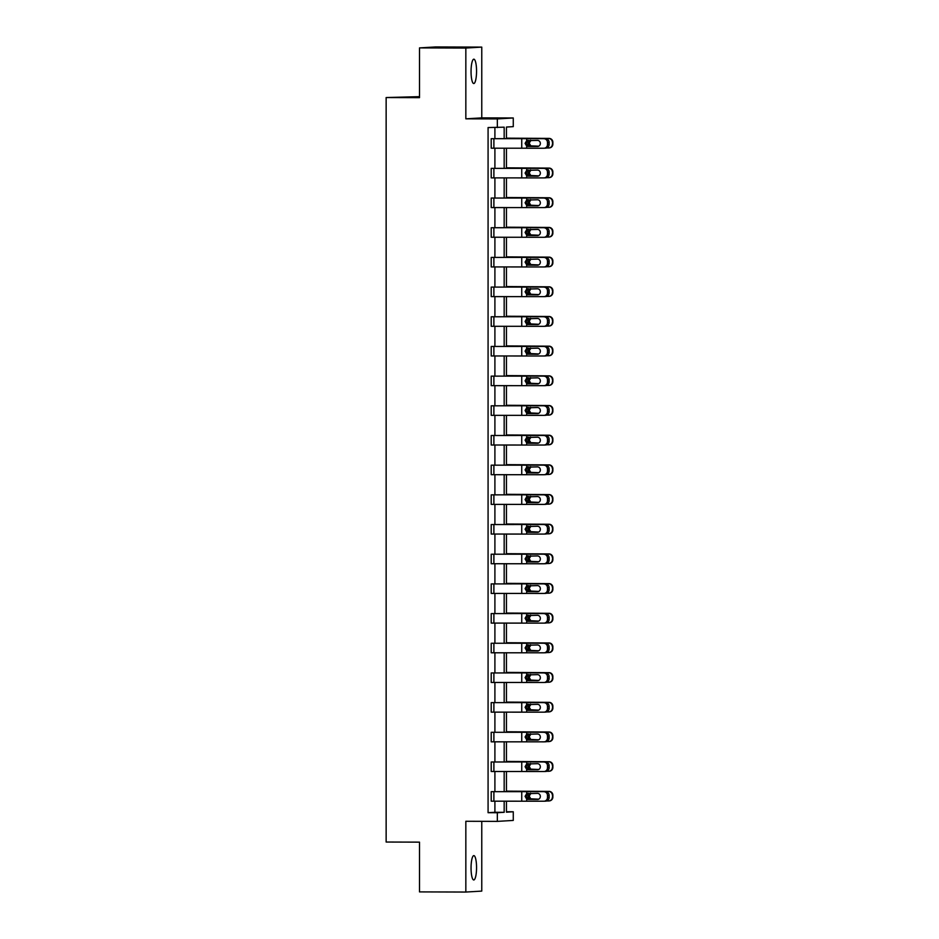 <?xml version="1.0" encoding="UTF-8"?>
<svg xmlns="http://www.w3.org/2000/svg" width="939" height="939" viewBox="0 0 939 939"><rect width="100%" height="100%" fill="white"/><g stroke="black" fill="none" stroke-linecap="round" stroke-linejoin="round"><path stroke-width="1.41" d="M471.049 867.953A12.184 2.758 -89.8 0 1 473.843 855.617A12.184 2.758 -89.8 0 1 476.554 867.624A12.184 2.758 -89.8 0 1 473.761 879.972A12.184 2.758 -89.8 0 1 471.049 867.953M471.049 71.517A12.184 2.758 -89.8 0 1 473.843 59.18A12.184 2.758 -89.8 0 1 476.554 71.188A12.184 2.758 -89.8 0 1 473.761 83.536A12.184 2.758 -89.8 0 1 471.049 71.517M506.45 811.742L513.269 811.766L513.269 820.428L497.341 821.379L465.838 821.273L465.838 892.05L419.498 891.897L419.498 842.142L386.14 842.037L386.14 97.55L419.498 97.656L419.498 47.901L435.426 46.95L481.766 47.103L465.838 48.053L465.838 118.83L497.341 118.924L513.269 117.974L513.269 126.636L506.45 127.047L506.45 138.596M419.498 47.901L465.838 48.053M465.838 892.05L481.766 891.099L481.766 821.32M465.838 118.83L481.766 117.88L481.766 47.103M481.766 117.88L513.269 117.974M419.498 96.647L386.14 97.55M545.559 761.952L491.203 761.987L545.559 761.952A3.803 3.568 87.9 0 1 549.127 765.778L547.484 765.837A3.803 3.568 -92.1 0 0 543.916 762.01M491.203 771.494L491.203 761.987L491.238 771.494L543.916 771.529A3.803 3.568 -92.1 0 0 547.484 767.738L547.484 765.837M545.559 702.595L491.203 702.63L545.559 702.595A3.803 3.568 87.9 0 1 549.127 706.41L547.484 706.48A3.803 3.568 -92.1 0 0 543.916 702.654M491.203 712.138L491.203 702.63L491.238 712.138L543.916 712.161A3.803 3.568 -92.1 0 0 547.484 708.382L547.484 706.48M545.559 643.227L491.203 643.262L545.559 643.227A3.803 3.568 87.9 0 1 549.127 647.053L547.484 647.112A3.803 3.568 -92.1 0 0 543.916 643.285M491.203 652.781L491.203 643.262L491.238 652.781L543.916 652.805A3.803 3.568 -92.1 0 0 547.484 649.013L547.484 647.112M545.559 583.87L491.203 583.905L545.559 583.87A3.803 3.568 87.9 0 1 549.127 587.685L547.484 587.755A3.803 3.568 -92.1 0 0 543.916 583.929M491.203 593.413L491.203 583.905L491.238 593.413L543.916 593.436A3.803 3.568 -92.1 0 0 547.484 589.657L547.484 587.755M545.559 524.502L491.203 524.537L545.559 524.502A3.803 3.568 87.9 0 1 549.127 528.328L547.484 528.387A3.803 3.568 -92.1 0 0 543.916 524.572M491.203 534.056L491.203 524.537L491.238 534.056L543.916 534.08A3.803 3.568 -92.1 0 0 547.484 530.289L547.484 528.387M545.559 465.145L491.203 465.181L545.559 465.145A3.803 3.568 87.9 0 1 549.127 468.972L547.484 469.031A3.803 3.568 -92.1 0 0 543.916 465.204M491.203 474.688L491.203 465.181L491.238 474.688L543.916 474.723A3.803 3.568 -92.1 0 0 547.484 470.932L547.484 469.031M545.559 405.777L491.203 405.812L545.559 405.777A3.803 3.568 87.9 0 1 549.127 409.604L547.484 409.662A3.803 3.568 -92.1 0 0 543.916 405.848M491.203 415.331L491.203 405.812L491.238 415.331L543.916 415.355A3.803 3.568 -92.1 0 0 547.484 411.575L547.484 409.662M545.559 346.421L491.203 346.456L545.559 346.421A3.803 3.568 87.9 0 1 549.127 350.247L547.484 350.306A3.803 3.568 -92.1 0 0 543.916 346.479M491.203 355.963L491.203 346.456L491.238 355.963L543.916 355.998A3.803 3.568 -92.1 0 0 547.484 352.207L547.484 350.306M545.559 287.064L491.203 287.088L545.559 287.064A3.803 3.568 87.9 0 1 549.127 290.879L547.484 290.949A3.803 3.568 -92.1 0 0 543.916 287.123M491.203 296.607L491.203 287.088L491.238 296.607L543.916 296.63A3.803 3.568 -92.1 0 0 547.484 292.851L547.484 290.949M545.559 227.696L491.203 227.731L545.559 227.696A3.803 3.568 87.9 0 1 549.127 231.522L547.484 231.581A3.803 3.568 -92.1 0 0 543.916 227.754M491.203 237.238L491.203 227.731L491.238 237.238L543.916 237.274A3.803 3.568 -92.1 0 0 547.484 233.482L547.484 231.581M545.559 168.339L491.203 168.374L545.559 168.339A3.803 3.568 87.9 0 1 549.127 172.154L547.484 172.224A3.803 3.568 -92.1 0 0 543.916 168.398M491.203 177.882L491.203 168.374L491.238 177.882L543.916 177.905A3.803 3.568 -92.1 0 0 547.484 174.126L547.484 172.224M504.173 138.596L504.173 127.176L488.08 127.551L488.08 812.693L494.9 812.282L494.9 801.178M494.9 791.6L494.9 771.494M494.9 761.916L494.9 741.822M494.9 732.232L494.9 712.138M494.9 702.56L494.9 682.453M494.9 672.876L494.9 652.769M494.9 643.192L494.9 623.097M494.9 613.519L494.9 593.413M494.9 583.835L494.9 563.729M494.9 554.151L494.9 534.056M494.9 524.467L494.9 504.372M494.9 494.794L494.9 474.688M494.9 465.11L494.9 445.004M494.9 435.426L494.9 415.331M494.9 405.754L494.9 385.647M494.9 376.07L494.9 355.963M494.9 346.385L494.9 326.291M494.9 316.701L494.9 296.607M494.9 287.029L494.9 266.922M494.9 257.345L494.9 237.238M494.9 227.661L494.9 207.566M494.9 197.976L494.9 177.882M494.9 168.304L494.9 148.198M494.9 138.62L494.9 127.575M545.559 138.655L491.203 138.69L545.559 138.655A3.803 3.568 87.9 0 1 549.127 142.482L547.484 142.54A3.803 3.568 -92.1 0 0 543.916 138.714M491.203 148.198L491.203 138.69L491.238 148.198L543.916 148.233A3.803 3.568 -92.1 0 0 547.484 144.442L547.484 142.54M545.559 198.012L491.203 198.047L545.559 198.012A3.803 3.568 87.9 0 1 549.127 201.838L547.484 201.897A3.803 3.568 -92.1 0 0 543.916 198.082M491.203 207.566L491.203 198.047L491.238 207.566L543.916 207.589A3.803 3.568 -92.1 0 0 547.484 203.798L547.484 201.897M545.559 257.38L491.203 257.415L545.559 257.38A3.803 3.568 87.9 0 1 549.127 261.206L547.484 261.265A3.803 3.568 -92.1 0 0 543.916 257.439M491.203 266.922L491.203 257.415L491.238 266.922L543.916 266.958A3.803 3.568 -92.1 0 0 547.484 263.166L547.484 261.265M545.559 316.736L491.203 316.772L545.559 316.736A3.803 3.568 87.9 0 1 549.127 320.563L547.484 320.622A3.803 3.568 -92.1 0 0 543.916 316.807M491.203 326.291L491.203 316.772L491.238 326.291L543.916 326.314A3.803 3.568 -92.1 0 0 547.484 322.523L547.484 320.622M545.559 376.105L491.203 376.14L545.559 376.105A3.803 3.568 87.9 0 1 549.127 379.919L547.484 379.99A3.803 3.568 -92.1 0 0 543.916 376.163M491.203 385.647L491.203 376.14L491.238 385.647L543.916 385.671A3.803 3.568 -92.1 0 0 547.484 381.891L547.484 379.99M545.559 435.461L491.203 435.496L545.559 435.461A3.803 3.568 87.9 0 1 549.127 439.288L547.484 439.346A3.803 3.568 -92.1 0 0 543.916 435.52M491.203 445.016L491.203 435.496L491.238 445.016L543.916 445.039A3.803 3.568 -92.1 0 0 547.484 441.248L547.484 439.346M545.559 494.83L491.203 494.853L545.559 494.83A3.803 3.568 87.9 0 1 549.127 498.644L547.484 498.715A3.803 3.568 -92.1 0 0 543.916 494.888M491.203 504.372L491.203 494.853L491.238 504.372L543.916 504.396A3.803 3.568 -92.1 0 0 547.484 500.616L547.484 498.715M545.559 554.186L491.203 554.221L545.559 554.186A3.803 3.568 87.9 0 1 549.127 558.012L547.484 558.071A3.803 3.568 -92.1 0 0 543.916 554.245M491.203 563.729L491.203 554.221L491.238 563.729L543.916 563.764A3.803 3.568 -92.1 0 0 547.484 559.973L547.484 558.071M545.559 613.543L491.203 613.578L545.559 613.543A3.803 3.568 87.9 0 1 549.127 617.369L547.484 617.428A3.803 3.568 -92.1 0 0 543.916 613.613M491.203 623.097L491.203 613.578L491.238 623.097L543.916 623.12A3.803 3.568 -92.1 0 0 547.484 619.341L547.484 617.428M545.559 672.911L491.203 672.946L545.559 672.911A3.803 3.568 87.9 0 1 549.127 676.737L547.484 676.796A3.803 3.568 -92.1 0 0 543.916 672.97M491.203 682.453L491.203 672.946L491.238 682.453L543.916 682.489A3.803 3.568 -92.1 0 0 547.484 678.697L547.484 676.796M545.559 732.267L491.203 732.303L545.559 732.267A3.803 3.568 87.9 0 1 549.127 736.094L547.484 736.153A3.803 3.568 -92.1 0 0 543.916 732.338M491.203 741.822L491.203 732.303L491.238 741.822L543.916 741.845A3.803 3.568 -92.1 0 0 547.484 738.054L547.484 736.153M545.559 791.636L491.203 791.671L545.559 791.636A3.803 3.568 87.9 0 1 549.127 795.462L547.484 795.521A3.803 3.568 -92.1 0 0 543.916 791.694M491.203 801.178L491.203 791.671L491.238 801.178L543.916 801.213A3.803 3.568 -92.1 0 0 547.484 797.422L547.484 795.521M497.341 127.587L497.341 118.924M497.341 821.379L497.341 812.716L504.173 812.305L504.173 801.155M488.08 812.693L497.341 812.716M504.173 791.577L504.173 771.471M504.173 761.893L504.173 741.798M504.173 732.22L504.173 712.114M504.173 702.536L504.173 682.43M504.173 672.852L504.173 652.758M504.173 643.168L504.173 623.073M504.173 613.496L504.173 593.389M504.173 583.812L504.173 563.705M504.173 554.127L504.173 534.033M504.173 524.443L504.173 504.349M504.173 494.771L504.173 474.664M504.173 465.087L504.173 444.98M504.173 435.403L504.173 415.308M504.173 405.73L504.173 385.624M504.173 376.046L504.173 355.94M504.173 346.362L504.173 326.267M504.173 316.678L504.173 296.583M504.173 287.005L504.173 266.899M504.173 257.321L504.173 237.215M504.173 227.637L504.173 207.542M504.173 197.965L504.173 177.858M504.173 168.281L504.173 148.174M506.45 801.155L506.45 812.176L513.269 811.766M506.45 148.174L506.45 168.269M506.45 177.858L506.45 197.953M506.45 207.531L506.45 227.637M506.45 237.215L506.45 257.321M506.45 266.899L506.45 286.994M506.45 296.571L506.45 316.678M506.45 326.256L506.45 346.362M506.45 355.94L506.45 376.034M506.45 385.624L506.45 405.718M506.45 415.296L506.45 435.403M506.45 444.98L506.45 465.087M506.45 474.664L506.45 494.759M506.45 504.337L506.45 524.443M506.45 534.021L506.45 554.127M506.45 563.705L506.45 583.8M506.45 593.389L506.45 613.484M506.45 623.062L506.45 643.168M506.45 652.746L506.45 672.852M506.45 682.43L506.45 702.525M506.45 712.114L506.45 732.209M506.45 741.787L506.45 761.893M506.45 771.471L506.45 791.577M494.9 812.282L504.173 812.305M528.34 140.334L525.934 143.315L528.868 146.367L528.011 146.437L537.718 146.472M547.484 144.442L549.127 144.383L549.127 142.482M549.127 144.383A3.803 3.568 87.9 0 1 545.559 148.162M538.094 146.414L528.868 146.367M528.011 146.437L526.685 146.097L525.089 143.374L526.685 140.674L537.484 140.392A3.04 2.852 87.9 0 1 540.348 143.456A3.04 2.852 87.9 0 1 537.484 146.484M526.685 138.632L526.685 140.674L528.011 140.345M546.674 147.986L548.587 147.986A3.803 3.779 -97.7 0 0 552.378 144.183L552.86 144.125A3.803 3.779 82.3 0 1 549.585 147.893L549.104 147.951M506.45 138.244L549.08 138.409A3.803 3.779 82.3 0 1 552.86 142.223L552.86 144.125M506.45 138.162L549.08 138.409M538.575 146.261L530.324 146.191L527.882 143.198L530.324 140.216M552.86 142.223L552.378 144.183M552.378 142.282A3.803 3.779 -97.7 0 0 548.587 138.479M530.958 140.357L529.185 143.139L530.805 145.85L538.716 146.191M528.34 170.018L525.934 172.999L528.868 176.051L528.011 176.121L537.718 176.156M547.484 174.126L549.127 174.055L549.127 172.154M549.127 174.055A3.803 3.568 87.9 0 1 545.559 177.847M538.094 176.098L528.868 176.051M528.011 176.121L526.685 175.769L525.089 173.058L526.685 170.358L537.484 170.076A3.04 2.852 87.9 0 1 540.348 173.14A3.04 2.852 87.9 0 1 537.484 176.168M526.685 168.304L526.685 170.358L528.011 170.029M528.34 199.69L525.934 202.671L528.868 205.735L528.011 205.794L537.718 205.841M547.484 203.798L549.127 203.74L549.127 201.838M549.127 203.74A3.803 3.568 87.9 0 1 545.559 207.531M538.094 205.782L528.868 205.735M528.011 205.794L526.685 205.453L525.089 202.742L526.685 200.042L537.484 199.761A3.04 2.852 87.9 0 1 540.348 202.812A3.04 2.852 87.9 0 1 537.484 205.841M526.685 197.988L526.685 200.042L528.011 199.714M546.674 177.671L548.587 177.671A3.803 3.779 -97.7 0 0 552.378 173.868L552.86 173.797A3.803 3.779 82.3 0 1 549.585 177.565L549.104 177.635M506.45 167.917L549.08 168.093A3.803 3.779 82.3 0 1 552.86 171.896L552.86 173.797M506.45 167.835L549.08 168.093M538.575 175.945L530.324 175.875L527.882 172.882L530.324 169.889M552.86 171.896L552.378 173.868M552.378 171.966A3.803 3.779 -97.7 0 0 548.587 168.151M530.958 170.041L529.185 172.811L530.805 175.523L538.716 175.875M546.674 207.343L548.587 207.343A3.803 3.779 -97.7 0 0 552.378 203.552L552.86 203.481A3.803 3.779 82.3 0 1 549.585 207.249L549.104 207.319M506.45 197.601L549.08 197.765A3.803 3.779 82.3 0 1 552.86 201.58L552.86 203.481M506.45 197.519L549.08 197.765M538.575 205.618L530.324 205.559L527.882 202.554L530.324 199.573M552.86 201.58L552.378 203.552M552.378 201.65A3.803 3.779 -97.7 0 0 548.587 197.836M530.958 199.725L529.185 202.495L530.805 205.207L538.716 205.559M528.34 229.374L525.934 232.356L528.868 235.407L528.011 235.478L537.718 235.513M547.484 233.482L549.127 233.424L549.127 231.522M549.127 233.424A3.803 3.568 87.9 0 1 545.559 237.215M538.094 235.454L528.868 235.407M528.011 235.478L526.685 235.137L525.089 232.426L526.685 229.715L537.484 229.433A3.04 2.852 87.9 0 1 540.348 232.496A3.04 2.852 87.9 0 1 537.484 235.525M526.685 227.672L526.685 229.715L528.011 229.386M546.674 237.027L548.587 237.027A3.803 3.779 -97.7 0 0 552.378 233.224L552.86 233.165A3.803 3.779 82.3 0 1 549.585 236.933L549.104 236.992M506.45 227.285L549.08 227.449A3.803 3.779 82.3 0 1 552.86 231.264L552.86 233.165M506.45 227.203L549.08 227.449M538.575 235.302L530.324 235.243L527.882 232.238L530.324 229.257M552.86 231.264L552.378 233.224M552.378 231.323A3.803 3.779 -97.7 0 0 548.587 227.52M530.958 229.409L529.185 232.179L530.805 234.891L538.716 235.231M528.34 259.058L525.934 262.04L528.868 265.091L528.011 265.162L537.718 265.197M547.484 263.166L549.127 263.108L549.127 261.206M549.127 263.108A3.803 3.568 87.9 0 1 545.559 266.887M538.094 265.138L528.868 265.091M528.011 265.162L526.685 264.81L525.089 262.098L526.685 259.399L537.484 259.117A3.04 2.852 87.9 0 1 540.348 262.181A3.04 2.852 87.9 0 1 537.484 265.209M526.685 257.356L526.685 259.399L528.011 259.07M546.674 266.711L548.587 266.711A3.803 3.779 -97.7 0 0 552.378 262.908L552.86 262.85A3.803 3.779 82.3 0 1 549.585 266.606L549.104 266.676M506.45 256.957L549.08 257.133A3.803 3.779 82.3 0 1 552.86 260.948L552.86 262.85M506.45 256.887L549.08 257.133M538.575 264.986L530.324 264.915L527.882 261.922L530.324 258.941M552.86 260.948L552.378 262.908M552.378 261.007A3.803 3.779 -97.7 0 0 548.587 257.192M530.958 259.082L529.185 261.864L530.805 264.575L538.716 264.915M528.34 288.731L525.934 291.712L528.868 294.776L528.011 294.834L537.718 294.881M547.484 292.851L549.127 292.78L549.127 290.879M549.127 292.78A3.803 3.568 87.9 0 1 545.559 296.571M538.094 294.823L528.868 294.776M528.011 294.834L526.685 294.494L525.089 291.783L526.685 289.083L537.484 288.801A3.04 2.852 87.9 0 1 540.348 291.853A3.04 2.852 87.9 0 1 537.484 294.893M526.685 287.029L526.685 289.083L528.011 288.754M546.674 296.384L548.587 296.395A3.803 3.779 -97.7 0 0 552.378 292.592L552.86 292.522A3.803 3.779 82.3 0 1 549.585 296.29L549.104 296.36M506.45 286.641L549.08 286.818A3.803 3.779 82.3 0 1 552.86 290.62L552.86 292.522M506.45 286.559L549.08 286.818M538.575 294.67L530.324 294.6L527.882 291.606L530.324 288.613M552.86 290.62L552.378 292.592M552.378 290.691A3.803 3.779 -97.7 0 0 548.587 286.876M530.958 288.766L529.185 291.536L530.805 294.247L538.716 294.6M528.34 318.415L525.934 321.396L528.868 324.46L528.011 324.518L537.718 324.565M547.484 322.523L549.127 322.464L549.127 320.563M549.127 322.464A3.803 3.568 87.9 0 1 545.559 326.256M538.094 324.507L528.868 324.46M528.011 324.518L526.685 324.178L525.089 321.467L526.685 318.767L537.484 318.485A3.04 2.852 87.9 0 1 540.348 321.537A3.04 2.852 87.9 0 1 537.484 324.565M526.685 316.713L526.685 318.767L528.011 318.427M546.674 326.068L548.587 326.068A3.803 3.779 -97.7 0 0 552.378 322.277L552.86 322.206A3.803 3.779 82.3 0 1 549.585 325.974L549.104 326.033M506.45 316.326L549.08 316.49A3.803 3.779 82.3 0 1 552.86 320.305L552.86 322.206M506.45 316.243L549.08 316.49M538.575 324.342L530.324 324.284L527.882 321.279L530.324 318.298M552.86 320.305L552.378 322.277M552.378 320.375A3.803 3.779 -97.7 0 0 548.587 316.56M530.958 318.45L529.185 321.22L530.805 323.932L538.716 324.284M528.34 348.099L525.934 351.08L528.868 354.132L528.011 354.203L537.718 354.238M547.484 352.207L549.127 352.148L549.127 350.247M549.127 352.148A3.803 3.568 87.9 0 1 545.559 355.928M538.094 354.179L528.868 354.132M528.011 354.203L526.685 353.862L525.089 351.139L526.685 348.439L537.484 348.158A3.04 2.852 87.9 0 1 540.348 351.221A3.04 2.852 87.9 0 1 537.484 354.249M526.685 346.397L526.685 348.439L528.011 348.111M546.674 355.752L548.587 355.752A3.803 3.779 -97.7 0 0 552.378 351.949L552.86 351.89A3.803 3.779 82.3 0 1 549.585 355.658L549.104 355.717M506.45 346.01L549.08 346.174A3.803 3.779 82.3 0 1 552.86 349.989L552.86 351.89M506.45 345.928L549.08 346.174M538.575 354.026L530.324 353.956L527.882 350.963L530.324 347.982M552.86 349.989L552.378 351.949M552.378 350.047A3.803 3.779 -97.7 0 0 548.587 346.245M530.958 348.123L529.185 350.904L530.805 353.616L538.716 353.956M528.34 377.783L525.934 380.764L528.868 383.816L528.011 383.887L537.718 383.922M547.484 381.891L549.127 381.833L549.127 379.919M549.127 381.833A3.803 3.568 87.9 0 1 545.559 385.612M538.094 383.863L528.868 383.816M528.011 383.887L526.685 383.535L525.089 380.823L526.685 378.124L537.484 377.842A3.04 2.852 87.9 0 1 540.348 380.905A3.04 2.852 87.9 0 1 537.484 383.934M526.685 376.07L526.685 378.124L528.011 377.795M546.674 385.436L548.587 385.436A3.803 3.779 -97.7 0 0 552.378 381.633L552.86 381.563A3.803 3.779 82.3 0 1 549.585 385.33L549.104 385.401M506.45 375.682L549.08 375.858A3.803 3.779 82.3 0 1 552.86 379.661L552.86 381.563M506.45 375.6L549.08 375.858M538.575 383.711L530.324 383.64L527.882 380.647L530.324 377.666M552.86 379.661L552.378 381.633M552.378 379.732A3.803 3.779 -97.7 0 0 548.587 375.917M530.958 377.807L529.185 380.577L530.805 383.288L538.716 383.64M528.34 407.456L525.934 410.437L528.868 413.5L528.011 413.559L537.718 413.606M547.484 411.575L549.127 411.505L549.127 409.604M549.127 411.505A3.803 3.568 87.9 0 1 545.559 415.296M538.094 413.547L528.868 413.5M528.011 413.559L526.685 413.219L525.089 410.507L526.685 407.808L537.484 407.526A3.04 2.852 87.9 0 1 540.348 410.578A3.04 2.852 87.9 0 1 537.484 413.606M526.685 405.754L526.685 407.808L528.011 407.479M528.34 437.14L525.934 440.121L528.868 443.173L528.011 443.243L537.718 443.278M547.484 441.248L549.127 441.189L549.127 439.288M549.127 441.189A3.803 3.568 87.9 0 1 545.559 444.98M538.094 443.22L528.868 443.173M528.011 443.243L526.685 442.903L525.089 440.191L526.685 437.48L537.484 437.198A3.04 2.852 87.9 0 1 540.348 440.262A3.04 2.852 87.9 0 1 537.484 443.29M526.685 435.438L526.685 437.48L528.011 437.151M528.34 466.824L525.934 469.805L528.868 472.857L528.011 472.927L537.718 472.963M547.484 470.932L549.127 470.873L549.127 468.972M549.127 470.873A3.803 3.568 87.9 0 1 545.559 474.653M538.094 472.904L528.868 472.857M528.011 472.927L526.685 472.575L525.089 469.864L526.685 467.164L537.484 466.883A3.04 2.852 87.9 0 1 540.348 469.946A3.04 2.852 87.9 0 1 537.484 472.974M526.685 465.122L526.685 467.164L528.011 466.836M528.34 496.496L525.934 499.489L528.868 502.541L528.011 502.611L537.718 502.647M547.484 500.616L549.127 500.546L549.127 498.644M549.127 500.546A3.803 3.568 87.9 0 1 545.559 504.337M538.094 502.588L528.868 502.541M528.011 502.611L526.685 502.259L525.089 499.548L526.685 496.848L537.484 496.567A3.04 2.852 87.9 0 1 540.348 499.63A3.04 2.852 87.9 0 1 537.484 502.658M526.685 494.794L526.685 496.848L528.011 496.52M528.34 526.18L525.934 529.162L528.868 532.225L528.011 532.284L537.718 532.331M547.484 530.289L549.127 530.23L549.127 528.328M549.127 530.23A3.803 3.568 87.9 0 1 545.559 534.021M538.094 532.272L528.868 532.225M528.011 532.284L526.685 531.943L525.089 529.232L526.685 526.533L537.484 526.251A3.04 2.852 87.9 0 1 540.348 529.303A3.04 2.852 87.9 0 1 537.484 532.331M526.685 524.478L526.685 526.533L528.011 526.204M528.34 555.865L525.934 558.846L528.868 561.898L528.011 561.968L537.718 562.003M547.484 559.973L549.127 559.914L549.127 558.012M549.127 559.914A3.803 3.568 87.9 0 1 545.559 563.705M538.094 561.945L528.868 561.898M528.011 561.968L526.685 561.628L525.089 558.916L526.685 556.205L537.484 555.923A3.04 2.852 87.9 0 1 540.348 558.987A3.04 2.852 87.9 0 1 537.484 562.015M526.685 554.163L526.685 556.205L528.011 555.876M528.34 585.549L525.934 588.53L528.868 591.582L528.011 591.652L537.718 591.687M547.484 589.657L549.127 589.598L549.127 587.685M549.127 589.598A3.803 3.568 87.9 0 1 545.559 593.378M538.094 591.629L528.868 591.582M528.011 591.652L526.685 591.3L525.089 588.589L526.685 585.889L537.484 585.607A3.04 2.852 87.9 0 1 540.348 588.671A3.04 2.852 87.9 0 1 537.484 591.699M526.685 583.835L526.685 585.889L528.011 585.56M528.34 615.221L525.934 618.202L528.868 621.266L528.011 621.325L537.718 621.372M547.484 619.341L549.127 619.271L549.127 617.369M549.127 619.271A3.803 3.568 87.9 0 1 545.559 623.062M538.094 621.313L528.868 621.266M528.011 621.325L526.685 620.984L525.089 618.273L526.685 615.573L537.484 615.291A3.04 2.852 87.9 0 1 540.348 618.343A3.04 2.852 87.9 0 1 537.484 621.383M526.685 613.519L526.685 615.573L528.011 615.245M528.34 644.905L525.934 647.887L528.868 650.95L528.011 651.009L537.718 651.056M547.484 649.013L549.127 648.955L549.127 647.053M549.127 648.955A3.803 3.568 87.9 0 1 545.559 652.746M538.094 650.997L528.868 650.95M528.011 651.009L526.685 650.668L525.089 647.957L526.685 645.257L537.484 644.976A3.04 2.852 87.9 0 1 540.348 648.027A3.04 2.852 87.9 0 1 537.484 651.056M526.685 643.203L526.685 645.257L528.011 644.917M528.34 674.589L525.934 677.571L528.868 680.622L528.011 680.693L537.718 680.728M547.484 678.697L549.127 678.639L549.127 676.737M549.127 678.639A3.803 3.568 87.9 0 1 545.559 682.418M538.094 680.669L528.868 680.622M528.011 680.693L526.685 680.352L525.089 677.629L526.685 674.93L537.484 674.648A3.04 2.852 87.9 0 1 540.348 677.712A3.04 2.852 87.9 0 1 537.484 680.74M526.685 672.887L526.685 674.93L528.011 674.601M546.674 415.108L548.587 415.12A3.803 3.779 -97.7 0 0 552.378 411.317L552.86 411.247A3.803 3.779 82.3 0 1 549.585 415.015L549.104 415.085M506.45 405.366L549.08 405.531A3.803 3.779 82.3 0 1 552.86 409.345L552.86 411.247M506.45 405.284L549.08 405.531M538.575 413.383L530.324 413.324L527.882 410.331L530.324 407.338M552.86 409.345L552.378 411.317M552.378 409.416A3.803 3.779 -97.7 0 0 548.587 405.601M530.958 407.491L529.185 410.261L530.805 412.972L538.716 413.324M546.674 444.793L548.587 444.793A3.803 3.779 -97.7 0 0 552.378 441.001L552.86 440.931A3.803 3.779 82.3 0 1 549.585 444.699L549.104 444.757M506.45 435.05L549.08 435.215A3.803 3.779 82.3 0 1 552.86 439.029L552.86 440.931M506.45 434.968L549.08 435.215M538.575 443.067L530.324 443.008L527.882 440.004L530.324 437.022M552.86 439.029L552.378 441.001M552.378 439.088A3.803 3.779 -97.7 0 0 548.587 435.285M530.958 437.175L529.185 439.945L530.805 442.656L538.716 443.008M546.674 474.477L548.587 474.477A3.803 3.779 -97.7 0 0 552.378 470.674L552.86 470.615A3.803 3.779 82.3 0 1 549.585 474.383L549.104 474.441M506.45 464.735L549.08 464.899A3.803 3.779 82.3 0 1 552.86 468.714L552.86 470.615M506.45 464.652L549.08 464.899M538.575 472.751L530.324 472.681L527.882 469.688L530.324 466.706M552.86 468.714L552.378 470.674M552.378 468.772A3.803 3.779 -97.7 0 0 548.587 464.958M530.958 466.847L529.185 469.629L530.805 472.34L538.716 472.681M546.674 504.149L548.587 504.161A3.803 3.779 -97.7 0 0 552.378 500.358L552.86 500.287A3.803 3.779 82.3 0 1 549.585 504.055L549.104 504.126M506.45 494.407L549.08 494.583A3.803 3.779 82.3 0 1 552.86 498.386L552.86 500.287M506.45 494.325L549.08 494.583M538.575 502.435L530.324 502.365L527.882 499.372L530.324 496.379M552.86 498.386L552.378 500.358M552.378 498.456A3.803 3.779 -97.7 0 0 548.587 494.642M530.958 496.531L529.185 499.302L530.805 502.013L538.716 502.365M546.674 533.833L548.587 533.833A3.803 3.779 -97.7 0 0 552.378 530.042L552.86 529.972A3.803 3.779 82.3 0 1 549.585 533.739L549.104 533.81M506.45 524.091L549.08 524.255A3.803 3.779 82.3 0 1 552.86 528.07L552.86 529.972M506.45 524.009L549.08 524.255M538.575 532.108L530.324 532.049L527.882 529.044L530.324 526.063M552.86 528.07L552.378 530.042M552.378 528.141A3.803 3.779 -97.7 0 0 548.587 524.326M530.958 526.216L529.185 528.986L530.805 531.697L538.716 532.049M546.674 563.517L548.587 563.517A3.803 3.779 -97.7 0 0 552.378 559.714L552.86 559.656A3.803 3.779 82.3 0 1 549.585 563.423L549.104 563.482M506.45 553.775L549.08 553.94A3.803 3.779 82.3 0 1 552.86 557.754L552.86 559.656M506.45 553.693L549.08 553.94M538.575 561.792L530.324 561.722L527.882 558.728L530.324 555.747M552.86 557.754L552.378 559.714M552.378 557.813A3.803 3.779 -97.7 0 0 548.587 554.01M530.958 555.9L529.185 558.67L530.805 561.381L538.716 561.722M546.674 593.202L548.587 593.202A3.803 3.779 -97.7 0 0 552.378 589.399L552.86 589.34A3.803 3.779 82.3 0 1 549.585 593.096L549.104 593.166M506.45 583.448L549.08 583.624A3.803 3.779 82.3 0 1 552.86 587.427L552.86 589.34M506.45 583.365L549.08 583.624M538.575 591.476L530.324 591.406L527.882 588.413L530.324 585.431M552.86 587.427L552.378 589.399M552.378 587.497A3.803 3.779 -97.7 0 0 548.587 583.682M530.958 585.572L529.185 588.342L530.805 591.054L538.716 591.406M546.674 622.874L548.587 622.886A3.803 3.779 -97.7 0 0 552.378 619.083L552.86 619.012A3.803 3.779 82.3 0 1 549.585 622.78L549.104 622.85M506.45 613.132L549.08 613.308A3.803 3.779 82.3 0 1 552.86 617.111L552.86 619.012M506.45 613.05L549.08 613.308M538.575 621.149L530.324 621.09L527.882 618.097L530.324 615.104M552.86 617.111L552.378 619.083M552.378 617.181A3.803 3.779 -97.7 0 0 548.587 613.367M530.958 615.256L529.185 618.026L530.805 620.738L538.716 621.09M546.674 652.558L548.587 652.558A3.803 3.779 -97.7 0 0 552.378 648.767L552.86 648.696A3.803 3.779 82.3 0 1 549.585 652.464L549.104 652.523M506.45 642.816L549.08 642.98A3.803 3.779 82.3 0 1 552.86 646.795L552.86 648.696M506.45 642.734L549.08 642.98M538.575 650.833L530.324 650.774L527.882 647.769L530.324 644.788M552.86 646.795L552.378 648.767M552.378 646.854A3.803 3.779 -97.7 0 0 548.587 643.051M530.958 644.94L529.185 647.71L530.805 650.422L538.716 650.774M546.674 682.242L548.587 682.242A3.803 3.779 -97.7 0 0 552.378 678.439L552.86 678.381A3.803 3.779 82.3 0 1 549.585 682.148L549.104 682.207M506.45 672.5L549.08 672.664A3.803 3.779 82.3 0 1 552.86 676.479L552.86 678.381M506.45 672.418L549.08 672.664M538.575 680.517L530.324 680.446L527.882 677.453L530.324 674.472M552.86 676.479L552.378 678.439M552.378 676.538A3.803 3.779 -97.7 0 0 548.587 672.735M530.958 674.613L529.185 677.395L530.805 680.106L538.716 680.446M528.34 704.273L525.934 707.255L528.868 710.307L528.011 710.377L537.718 710.412M547.484 708.382L549.127 708.311L549.127 706.41M549.127 708.311A3.803 3.568 87.9 0 1 545.559 712.102M538.094 710.354L528.868 710.307M528.011 710.377L526.685 710.025L525.089 707.313L526.685 704.614L537.484 704.332A3.04 2.852 87.9 0 1 540.348 707.396A3.04 2.852 87.9 0 1 537.484 710.424M526.685 702.56L526.685 704.614L528.011 704.285M546.674 711.926L548.587 711.926A3.803 3.779 -97.7 0 0 552.378 708.123L552.86 708.053A3.803 3.779 82.3 0 1 549.585 711.821L549.104 711.891M506.45 702.172L549.08 702.349A3.803 3.779 82.3 0 1 552.86 706.151L552.86 708.053M506.45 702.09L549.08 702.349M538.575 710.201L530.324 710.13L527.882 707.137L530.324 704.144M552.86 706.151L552.378 708.123M552.378 706.222A3.803 3.779 -97.7 0 0 548.587 702.407M530.958 704.297L529.185 707.067L530.805 709.778L538.716 710.13M528.34 733.946L525.934 736.927L528.868 739.991L528.011 740.049L537.718 740.096M547.484 738.054L549.127 737.995L549.127 736.094M549.127 737.995A3.803 3.568 87.9 0 1 545.559 741.787M538.094 740.038L528.868 739.991M528.011 740.049L526.685 739.709L525.089 736.998L526.685 734.298L537.484 734.016A3.04 2.852 87.9 0 1 540.348 737.068A3.04 2.852 87.9 0 1 537.484 740.096M526.685 732.244L526.685 734.298L528.011 733.969M546.674 741.599L548.587 741.599A3.803 3.779 -97.7 0 0 552.378 737.808L552.86 737.737A3.803 3.779 82.3 0 1 549.585 741.505L549.104 741.575M506.45 731.857L549.08 732.021A3.803 3.779 82.3 0 1 552.86 735.836L552.86 737.737M506.45 731.774L549.08 732.021M538.575 739.873L530.324 739.815L527.882 736.81L530.324 733.829M552.86 735.836L552.378 737.808M552.378 735.906A3.803 3.779 -97.7 0 0 548.587 732.091M530.958 733.981L529.185 736.751L530.805 739.463L538.716 739.815M528.34 763.63L525.934 766.611L528.868 769.663L528.011 769.734L537.718 769.769M547.484 767.738L549.127 767.679L549.127 765.778M549.127 767.679A3.803 3.568 87.9 0 1 545.559 771.471M538.094 769.71L528.868 769.663M528.011 769.734L526.685 769.393L525.089 766.682L526.685 763.97L537.484 763.689A3.04 2.852 87.9 0 1 540.348 766.752A3.04 2.852 87.9 0 1 537.484 769.78M526.685 761.928L526.685 763.97L528.011 763.642M546.674 771.283L548.587 771.283A3.803 3.779 -97.7 0 0 552.378 767.48L552.86 767.421A3.803 3.779 82.3 0 1 549.585 771.189L549.104 771.248M506.45 761.541L549.08 761.705A3.803 3.779 82.3 0 1 552.86 765.52L552.86 767.421M506.45 761.459L549.08 761.705M538.575 769.557L530.324 769.499L527.882 766.494L530.324 763.513M552.86 765.52L552.378 767.48M552.378 765.578A3.803 3.779 -97.7 0 0 548.587 761.775M530.958 763.665L529.185 766.435L530.805 769.147L538.716 769.487M528.34 793.314L525.934 796.295L528.868 799.347L528.011 799.418L537.718 799.453M547.484 797.422L549.127 797.364L549.127 795.462M549.127 797.364A3.803 3.568 87.9 0 1 545.559 801.143M538.094 799.394L528.868 799.347M528.011 799.418L526.685 799.066L525.089 796.354L526.685 793.655L537.484 793.373A3.04 2.852 87.9 0 1 540.348 796.436A3.04 2.852 87.9 0 1 537.484 799.465M526.685 791.612L526.685 793.655L528.011 793.326M546.674 800.967L548.587 800.967A3.803 3.779 -97.7 0 0 552.378 797.164L552.86 797.105A3.803 3.779 82.3 0 1 549.585 800.861L549.104 800.932M506.45 791.213L549.08 791.389A3.803 3.779 82.3 0 1 552.86 795.192L552.86 797.105M506.45 791.143L549.08 791.389M538.575 799.242L530.324 799.171L527.882 796.178L530.324 793.197M552.86 795.192L552.378 797.164M552.378 795.263A3.803 3.779 -97.7 0 0 548.587 791.448M530.958 793.338L529.185 796.108L530.805 798.831L538.716 799.171M526.685 148.139L526.685 146.097M521.744 148.139L521.744 138.62M493.891 148.198L493.891 138.69M532.213 146.191L530.899 146.249M526.685 177.823L526.685 175.769M521.744 177.811L521.744 168.304M493.891 177.882L493.891 168.374M526.685 207.507L526.685 205.453M521.744 207.496L521.744 197.988M493.891 207.566L493.891 198.047M532.213 175.863L530.899 175.933M532.213 205.547L530.899 205.606M526.685 237.18L526.685 235.137M521.744 237.18L521.744 227.661M493.891 237.25L493.891 227.731M532.213 235.231L530.899 235.29M526.685 266.864L526.685 264.81M521.744 266.864L521.744 257.345M493.891 266.922L493.891 257.415M532.213 264.904L530.899 264.974M526.685 296.548L526.685 294.494M521.744 296.536L521.744 287.029M493.891 296.607L493.891 287.099M532.213 294.588L530.899 294.658M526.685 326.22L526.685 324.178M521.744 326.22L521.744 316.701M493.891 326.291L493.891 316.772M532.213 324.272L530.899 324.331M526.685 355.904L526.685 353.862M521.744 355.904L521.744 346.385M493.891 355.963L493.891 346.456M532.213 353.956L530.899 354.015M526.685 385.589L526.685 383.535M521.744 385.577L521.744 376.07M493.891 385.647L493.891 376.14M532.213 383.628L530.899 383.699M526.685 415.273L526.685 413.219M521.744 415.261L521.744 405.754M493.891 415.331L493.891 405.812M526.685 444.945L526.685 442.903M521.744 444.945L521.744 435.426M493.891 445.016L493.891 435.496M526.685 474.629L526.685 472.575M521.744 474.629L521.744 465.11M493.891 474.688L493.891 465.181M526.685 504.313L526.685 502.259M521.744 504.302L521.744 494.794M493.891 504.372L493.891 494.865M526.685 533.998L526.685 531.943M521.744 533.986L521.744 524.478M493.891 534.056L493.891 524.537M526.685 563.67L526.685 561.628M521.744 563.67L521.744 554.151M493.891 563.74L493.891 554.221M526.685 593.354L526.685 591.3M521.744 593.342L521.744 583.835M493.891 593.413L493.891 583.905M526.685 623.038L526.685 620.984M521.744 623.026L521.744 613.519M493.891 623.097L493.891 613.578M526.685 652.711L526.685 650.668M521.744 652.711L521.744 643.192M493.891 652.781L493.891 643.262M526.685 682.395L526.685 680.352M521.744 682.395L521.744 672.876M493.891 682.453L493.891 672.946M532.213 413.313L530.899 413.371M532.213 442.997L530.899 443.055M532.213 472.669L530.899 472.74M532.213 502.353L530.899 502.424M532.213 532.037L530.899 532.096M532.213 561.722L530.899 561.78M532.213 591.394L530.899 591.464M532.213 621.078L530.899 621.149M532.213 650.762L530.899 650.821M532.213 680.446L530.899 680.505M526.685 712.079L526.685 710.025M521.744 712.067L521.744 702.56M493.891 712.138L493.891 702.63M532.213 710.119L530.899 710.189M526.685 741.763L526.685 739.709M521.744 741.751L521.744 732.244M493.891 741.822L493.891 732.303M532.213 739.803L530.899 739.862M526.685 771.435L526.685 769.393M521.744 771.435L521.744 761.916M493.891 771.506L493.891 761.987M532.213 769.487L530.899 769.546M526.685 801.12L526.685 799.066M521.744 801.12L521.744 791.6M493.891 801.178L493.891 791.671M532.213 799.159L530.899 799.23M545.7 148.162L544.057 148.221M545.7 177.847L544.057 177.905M545.7 207.531L544.057 207.589M545.7 237.203L544.057 237.274M545.7 266.887L544.057 266.946M545.7 296.571L544.057 296.63M545.7 326.256L544.057 326.314M545.7 355.928L544.057 355.998M545.7 385.612L544.057 385.671M545.7 415.296L544.057 415.355M545.7 444.969L544.057 445.039M545.7 474.653L544.057 474.711M545.7 504.337L544.057 504.396M545.7 534.021L544.057 534.08M545.7 563.693L544.057 563.764M545.7 593.378L544.057 593.436M545.7 623.062L544.057 623.12M545.7 652.734L544.057 652.805M545.7 682.418L544.057 682.477M545.7 712.102L544.057 712.161M545.7 741.787L544.057 741.845M545.7 771.459L544.057 771.529M545.7 801.143L544.057 801.202"/></g></svg>
